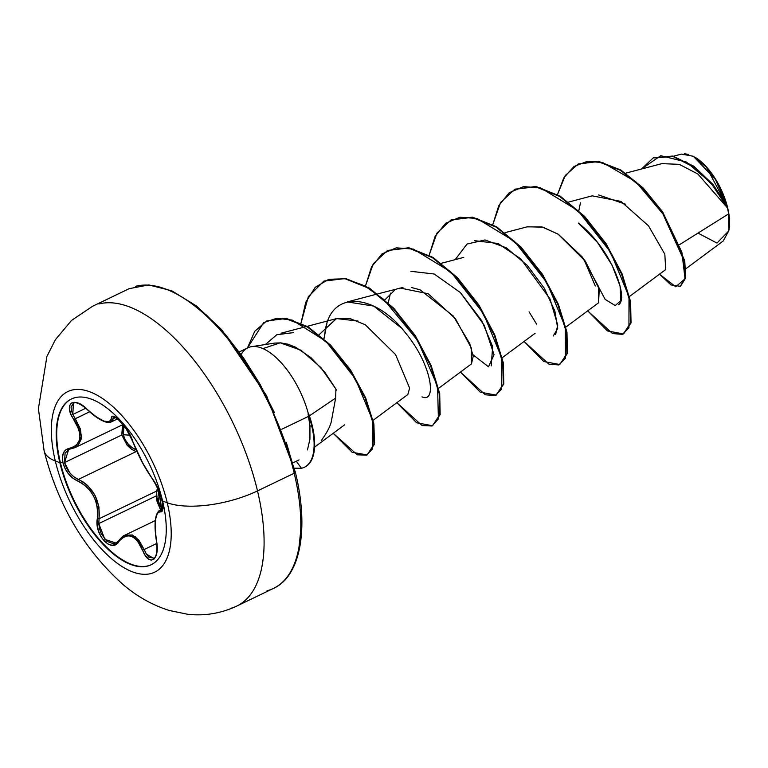 <?xml version="1.0" encoding="UTF-8"?>
<svg xmlns="http://www.w3.org/2000/svg" width="768" height="768" viewBox="0 0 768 768"><rect width="100%" height="100%" fill="white"/><g stroke="black" fill="none" stroke-linecap="round" stroke-linejoin="round"><path stroke-width="1.15" d="M71.606 398.87A91.987 42.077 -115.7 0 0 60.355 462.461L59.856 462.701A91.987 42.077 64.3 0 1 74.909 397.69A91.987 42.077 64.3 0 1 162.614 501.062A16633.555 6361.469 -13.4 0 0 167.242 502.762A100.205 45.83 64.3 0 1 132.73 571.93A100.205 45.83 64.3 0 1 55.306 460.973A66.538 25.45 166.6 0 1 44.054 450.518A66.538 25.45 -13.4 0 0 55.306 460.973A16633.555 6361.469 -13.4 0 0 59.856 462.701A91.987 42.077 64.3 0 1 91.536 399.206A91.987 42.077 64.3 0 1 162.614 501.062A91.987 42.077 64.3 0 1 130.934 564.557A91.987 42.077 64.3 0 1 59.856 462.701A16633.555 6361.469 166.6 0 1 55.306 460.973A100.205 45.83 -115.7 0 0 132.73 571.93A100.205 45.83 -115.7 0 0 167.242 502.762A100.205 45.83 -115.7 0 0 89.818 391.805A100.205 45.83 -115.7 0 0 55.306 460.973A100.205 45.83 64.3 0 1 89.818 391.805A100.205 45.83 64.3 0 1 167.242 502.762A16633.555 6361.469 166.6 0 1 162.614 501.062A91.987 42.077 64.3 0 1 147.562 566.074A91.987 42.077 64.3 0 1 59.856 462.701L60.355 462.461A91.987 42.077 64.3 0 1 71.606 398.87M162.403 500.179L157.843 488.026L141.859 461.549L127.824 431.059L120.538 421.325L114.125 416.602L112.099 416.736L110.65 420.586L109.229 421.728L103.997 421.133L96.221 416.87L82.762 405.725L78.067 403.123L74.064 402.269L71.155 403.2L69.6 405.754L69.523 409.613L70.963 414.403L78.787 429.36L79.882 434.054L79.882 438.394L78.758 442.128L76.598 445.075L73.546 447.12L65.952 449.722L63.379 453.053L62.41 457.738L62.976 462.816L60.355 462.461L62.976 462.816C65.462 471.485 70.339 477.542 77.616 480.998A1.334 0.758 -67.9 0 1 78.365 479.405L73.853 476.822L69.763 472.838L64.56 462.547L121.786 435.014L127.152 445.277L131.395 449.165L136.099 451.632L78.365 479.405L83.088 481.93L87.6 485.501L94.963 495.235L98.947 507.043L99.082 518.755L156.816 490.982L157.498 487.392L156.816 490.982A1.334 0.566 -166.8 0 1 158.515 491.347L158.755 490.205M162.739 508.829L159.331 510.461L161.184 510.326L162.518 509.683L159.341 510.461C154.925 514.253 153.926 524.266 156.326 540.528L156.326 540.528C158.63 556.358 153.677 558.749 153.677 558.432L146.323 554.045M116.035 543.082L104.842 539.376L98.784 523.574L156.326 495.888L156.902 501.082L160.55 509.875L156.326 495.888L156.816 490.982L156.326 495.888L98.784 523.574L99.082 518.755L156.816 490.982A1.334 0.566 13.2 0 1 158.515 491.347L161.933 509.213L158.736 501.994L157.987 496.541L158.63 490.819M116.698 542.707L113.626 543.773L106.858 541.334L101.222 533.674L99.514 528.701L98.784 523.574L99.082 518.755C100.358 500.582 93.456 487.469 78.365 479.405C71.491 476.237 66.893 470.621 64.56 462.547L65.078 453.158L69.005 449.338M136.022 451.613L136.099 451.632A1.334 0.682 108.3 0 0 136.57 450.941A1.334 0.682 -71.7 0 1 136.099 451.632L78.365 479.405A1.334 0.758 112.1 0 0 77.616 480.998C92.17 488.573 98.746 501.062 97.344 518.467C93.926 534.739 111.888 553.901 118.925 541.459C127.642 531.84 135.562 534.787 142.656 550.32C149.088 567.773 160.55 559.642 156.422 540.528C153.994 521.712 155.318 512.17 160.406 511.91C163.162 512.198 163.68 508.147 161.942 499.766C159.6 491.04 156.47 484.138 152.573 479.078C144.835 468.211 138.259 455.702 132.835 441.571C129.341 428.64 111.37 409.459 111.254 418.55C109.363 424.867 101.462 421.92 87.542 409.699L87.542 409.699C74.189 395.587 62.726 403.747 73.795 419.53L89.606 411.782L75.274 418.685L72.816 414.48L85.766 408.24L72.816 414.48L71.357 410.419L71.05 406.925L73.901 402.922M123.264 434.698L122.851 429.907L124.099 425.606L123.264 434.698L130.099 435.245L123.264 434.698C125.51 442.262 130.013 447.379 136.771 450.048L132.326 447.792L128.314 444.221L125.174 439.68L123.264 434.698M230.285 608.458A166.339 76.08 -115.7 0 0 257.501 490.896A66.538 25.45 166.6 0 1 167.242 502.762A66.538 25.45 -13.4 0 0 257.501 490.896A166.339 76.08 64.3 0 1 230.285 608.458M728.861 230.41A47.712 21.821 -115.7 0 0 727.718 208.061L728.621 213.888L728.765 230.899L716.966 243.072L698.006 233.098M308.438 413.165L308.074 413.875A59.386 27.158 64.3 0 1 311.77 426.154L312.298 425.904A59.386 27.158 -115.7 0 0 308.438 413.165A59.386 27.158 64.3 0 1 312.298 425.904L311.77 426.154A59.386 27.158 -115.7 0 0 308.074 413.875L309.926 425.904L311.77 426.154L309.926 425.904L308.573 416.342L281.779 429.235L308.573 416.342L308.438 413.165M267.005 590.784A166.339 76.08 -115.7 0 0 294.221 473.232L257.501 490.896L294.221 473.232A166.339 76.08 64.3 0 1 267.005 590.784M286.272 442.291L294.874 471.648A2.659 1.018 166.6 0 1 295.325 472.07A2.659 1.018 166.6 0 1 294.221 473.232A2.659 1.018 -13.4 0 0 295.325 472.07C309.331 528.979 300.394 576.384 273.427 588.432L236.698 606.106C221.011 613.45 204.614 616.166 187.507 614.246L169.133 610.435C152.342 605.059 137.021 596.467 123.178 584.64C84.259 549.763 57.907 505.152 44.122 450.826L38.4 408.662L46.925 356.419L55.421 339.667L71.549 320.41L92.477 306.326L129.197 288.653L148.838 284.918L171.792 290.813L196.56 306.048L221.645 329.674L266.554 395.664L295.325 472.061M321.36 440.496L321.36 440.486C326.784 432.912 330.096 426.643 331.286 421.68L335.645 398.074L309.389 415.862L335.645 398.074L335.933 389.136L324.97 372.47L311.03 357.706L295.738 347.28L288.115 344.256L280.829 342.874L274.666 343.094L251.578 346.656M241.315 354.24A61.603 28.176 64.3 0 1 253.776 346.474A61.603 28.176 64.3 0 1 308.342 413.741A61.603 28.176 -115.7 0 0 250.464 346.867M307.469 449.894L309.936 439.171L309.926 425.904M685.92 268.714L723.168 241.027L728.784 230.765L728.621 213.888L679.795 244.512L728.621 213.888L727.555 208.042L697.843 173.971L679.238 164.342L661.882 163.632L625.728 173.165M629.52 296.458L665.702 269.568L664.829 254.179L648.48 225.802L620.89 201.37L592.214 195.84L568.685 202.042M565.891 327.062L598.714 302.678L598.454 286.406L582.326 257.059L558.432 234.355L543.024 227.184L527.386 226.762L505.066 232.646M438.643 388.291L471.456 363.898L473.174 356.477L469.766 343.651L453.274 316.003L420.125 289.834L411.37 287.482M402.989 287.405L377.818 293.866M373.123 420.307L407.837 394.512L409.622 388.109L395.568 354.576L365.251 324.739L349.67 318.422L336.259 318.662L319.162 334.646L336.518 318.595L307.21 326.323M357.946 321.014L336.518 318.595M336.49 390.096L335.933 389.136L335.645 398.074M422.016 396.854C437.002 403.584 432.221 365.011 405.427 332.822C376.771 295.123 333.149 288.874 325.718 327.83L323.99 338.746L326.88 323.75M377.174 294.038L347.28 301.92L373.757 306.077L401.184 327.859M388.253 302.765L390.499 293.146M410.909 271.306L434.208 274.013L460.406 292.608L481.824 320.822L492.662 346.618L491.213 365.894M474.538 240.691L498.029 243.475L520.656 258.758L549.926 298.771L557.731 325.114L555.619 334.56M536.582 324.106L529.066 311.827M583.738 258.931L605.136 299.386L615.216 305.568L620.87 300.634L620.054 286.013L612.029 265.075L597.475 242.448L578.39 223.104C611.078 248.026 629.453 299.405 618.365 304.742M595.306 285.994L583.747 258.95M693.446 156.374L715.498 179.558L726.739 205.133L706.426 167.203L693.149 156.221L681.437 154.118L673.411 156.23M625.546 204.221L598.618 194.957M557.51 194.573L563.827 177.773L573.965 166.502L587.222 161.386L602.678 162.557L635.789 181.728L664.483 215.77L681.878 252.269L685.046 278.784L675.734 286.8L659.501 274.176L670.992 284.938L680.294 286.301L685.21 277.882L684.125 260.803L662.054 212.064L642.682 188.246L620.381 170.294L597.888 161.558L578.083 164.093L565.267 175.488L557.51 194.573M727.555 208.042L726.49 204.605L712.79 184.234L693.754 166.176L672.624 156.048L653.434 157.814L672.864 156.106L693.917 166.301L712.858 184.32L726.49 204.605L727.507 207.898L714.269 186.979L695.011 167.76L673.162 156.557L653.174 157.939L641.53 168.998L660.758 155.693L686.429 162.048L710.851 182.822L727.718 208.061A47.712 21.821 -115.7 0 0 695.126 157.296M680.554 286.166L685.68 277.997L684.758 261.014L662.765 212.074L643.296 188.083L620.851 170.006L598.224 161.28L578.342 163.968L598.416 161.309L620.909 170.045L643.219 187.997L662.592 211.814L684.662 260.544L685.738 277.622L680.294 286.301M578.842 210.662L580.445 202.81M274.502 412.752L259.987 384.163L243.312 357.629L225.101 334.157L206.054 314.669M298.934 547.632L301.325 525.35M135.619 286.301A166.339 76.08 64.3 0 1 294.221 473.232A166.339 76.08 -115.7 0 0 135.619 286.301M98.89 303.974A166.339 76.08 64.3 0 1 257.501 490.896A166.339 76.08 -115.7 0 0 98.89 303.974M294.01 468.154L301.45 468.269L296.266 461.222L301.45 468.269L294.384 468.24M262.934 348.595L280.234 342.835L301.027 350.246L320.909 367.565L335.933 389.136M384.998 299.789L394.666 290.189M400.013 288.019L428.198 293.731L455.424 318.739L471.293 347.914L471.408 363.936M526.963 226.877L542.006 226.915L557.99 234.058L585.389 261.226L599.251 289.085L598.579 302.784M587.712 310.858L612.547 333.581L622.397 334.33L628.934 327.878L629.002 296.765L610.608 252.163L578.045 210.672L540.595 187.862L523.507 186.624L509.222 192.71L498.768 205.699L492.787 224.554L500.563 202.502L514.685 189.341L535.584 186.778L559.757 196.483L584.141 216.691L605.616 244.032L621.533 274.051L630.058 301.882L630.509 323.011L623.414 333.917L607.488 330.941L587.712 310.858M524.083 341.462L548.928 364.186L558.778 364.944L565.315 358.493L565.382 327.379L546.979 282.768L514.426 241.286L476.976 218.467L459.878 217.238L445.603 223.315L435.139 236.304L429.158 255.168L436.934 233.117L451.056 219.946L471.955 217.382L496.128 227.088L520.512 247.296L541.997 274.646L557.904 304.666L566.429 332.496L566.88 353.626L559.795 364.522L543.859 361.555L524.083 341.462M460.464 372.077L485.299 394.8L495.149 395.549L501.686 389.098L501.754 357.994L483.36 313.382L450.797 271.901L413.347 249.082L396.259 247.843L381.974 253.93L371.52 266.918L365.53 285.782L373.315 263.731L387.427 250.56L408.326 247.997L432.509 257.702L456.893 277.91L478.368 305.251L494.285 335.27L502.81 363.11L503.261 384.23L496.166 395.136L480.23 392.16L460.464 372.077M396.835 402.682L422.102 425.578L432 425.981L438.394 418.944L437.568 386.275L417.667 340.512L383.664 299.338L364.416 285.715L345.648 278.765L328.81 279.283L315.168 287.347L305.712 302.352L301.027 323.05L308.342 296.669L323.808 281.165L344.707 278.602L368.88 288.307L393.264 308.515L414.739 335.866L430.656 365.885L439.181 393.715L439.632 414.845L432.538 425.741L416.611 422.774L396.835 402.682M333.216 433.296L357.283 454.819L366.566 455.165L372.586 448.819L372.384 419.674L355.392 378.854L325.91 341.251L292.224 320.093L276.768 318.259L263.654 322.637L247.459 347.981L254.726 331.325L266.554 321.024L285.446 318.557L307.478 327.053L329.952 345.206L350.016 370.205L365.098 398.064L373.363 424.253L373.949 444.394L367.171 454.906L352.186 452.314L333.216 433.296M623.414 333.917L631.037 322.752L630.586 301.632L622.061 273.792L606.144 243.773L584.669 216.432L560.285 196.224L536.112 186.518L514.954 189.206L535.891 186.48L560.179 196.157L584.678 216.451L606.25 243.936L622.186 274.109L630.653 302.026L630.96 323.088L623.683 333.782M559.795 364.522L567.408 353.366L566.966 332.246L558.432 304.406L542.525 274.387L521.04 247.046L496.666 226.838L472.483 217.133L451.325 219.821M496.166 395.136L503.789 383.981L503.338 362.851L494.813 335.021L478.896 305.002L457.421 277.651L433.037 257.443L408.854 247.738L387.696 250.435M432.538 425.741L440.16 414.586L439.709 393.466L431.184 365.626L415.277 335.606L393.792 308.266L369.408 288.058L345.235 278.352L324.067 281.04M367.171 454.906L374.477 444.134L373.891 424.003L365.635 397.805L350.544 369.946L330.48 344.957L308.006 326.794L285.974 318.298L266.554 321.024M553.181 336.058L557.693 328.464L554.87 311.088L544.282 288.211L527.184 265.286L506.275 247.766L485.03 239.952L467.04 244.042L455.165 259.642M472.954 354.71L488.486 366.787L494.045 354.758L484.253 325.286L460.406 292.608M293.491 332.64L276.845 334.704L265.334 344.534M301.45 468.269A59.386 27.158 -115.7 0 0 311.77 426.154A59.386 27.158 64.3 0 1 304.483 467.222A59.386 27.158 64.3 0 1 301.45 468.269M304.608 467.155A59.386 27.158 -115.7 0 0 305.011 466.963A59.386 27.158 -115.7 0 0 312.298 425.904A59.386 27.158 64.3 0 1 304.608 467.155M684.317 153.754L688.81 154.435M728.899 230.208L729.6 223.709L729.197 216.23L727.718 208.061L721.776 190.886L717.552 182.554L707.376 167.981L701.827 162.298L693.312 156.307M131.482 449.222L121.786 435.014L122.496 425.453M123.062 424.522L121.786 435.014L64.56 462.547L68.669 449.491L70.819 448.858A1.334 0.989 -98 0 1 70.81 448.858L74.957 447.667L78.106 445.517L81.494 438.518L80.4 429.034L75.274 418.685L73.795 419.53C83.069 435.091 81.744 444.634 69.811 448.176A1.334 0.989 82 0 0 71.088 448.762L75.139 447.571L81.648 436.195L75.274 418.685L72.816 414.48L73.382 403.123M144.163 549.523L156.739 543.475L144.163 549.523L135.427 536.717L124.675 535.296L132.259 534.95L138.893 540.144L144.163 549.523A1.334 0.49 158.6 0 0 142.656 550.32A1.334 0.49 -21.4 0 1 144.163 549.523L146.371 554.131L149.011 557.318L154.205 558.125M124.502 535.382L124.675 535.296C123.744 535.286 121.814 537.014 118.877 540.49L118.877 540.49A1.334 0.931 34.8 0 0 118.925 541.459A1.334 0.931 -145.2 0 1 118.877 540.49L115.978 543.11M162.605 509.933L161.184 510.326A1.334 1.267 106 0 0 160.406 511.91A1.334 1.267 -74 0 1 161.184 510.326M162.144 510.298L162.739 508.8C164.784 507.178 159.082 489.101 152.736 479.405A1.334 1.037 -38.7 0 1 152.573 479.078A1.334 1.037 141.3 0 0 152.746 479.414C157.392 485.827 160.646 493.574 162.48 502.637C162.71 509.712 162.595 512.266 162.144 510.298L161.856 510.394M117.725 418.819L111.091 422.016L113.002 418.8A1.334 1.219 -174.9 0 1 111.254 418.55A1.334 1.219 5.1 0 0 113.002 418.8L115.709 417.494L113.002 418.8L113.914 417.053L117.264 418.483L125.357 427.344L132.682 441.322A1.334 0.912 -18.4 0 0 132.835 441.571A1.334 0.912 161.6 0 1 132.672 441.312L143.299 464.304L152.736 479.405A1.334 1.037 141.3 0 0 153.005 479.626M113.894 417.062L112.31 420.95L110.765 422.15M73.363 403.123L73.344 403.142C74.122 403.075 76.906 400.454 87.523 409.843C93.168 415.171 98.15 418.79 102.461 420.72C108.634 423.6 109.104 422.198 111.091 422.016L111.043 422.035M68.794 449.434L70.589 448.848M70.81 448.858A1.334 0.989 -98 0 1 69.811 448.176C63.677 449.501 61.402 454.378 62.976 462.816L65.088 468.557L68.496 473.885L72.835 478.186L82.157 483.37L86.496 486.739L90.355 490.973L93.562 495.994L95.914 501.523L97.315 507.283L97.344 518.467A1.334 0.634 9.3 0 0 99.082 518.755A1.334 0.634 -170.7 0 1 97.344 518.467L97.152 524.525L98.429 530.87L100.954 536.659L104.371 541.248L108.259 544.205L112.234 545.27L115.91 544.32L121.613 538.416L124.714 536.467L128.035 535.747L131.443 536.333L134.717 538.234L137.731 541.325L145.21 555.37L148.195 558.797L151.181 560.15L153.782 559.373L155.731 556.646L156.864 552.278L157.085 546.691L155.203 528.902L155.597 519.158L157.392 513.206L158.755 511.968L162.029 511.43L162.893 508.915L161.942 499.766L160.589 498.538M151.363 564.653A91.987 42.077 64.3 0 1 60.355 462.461A91.987 42.077 -115.7 0 0 148.061 565.834M728.765 230.899L728.918 230.112M317.174 444.941L314.563 447.341M292.963 462.816L299.059 459.878M535.085 333.293L502.272 357.677M463.766 257.376L441.437 263.261M306.547 326.496L281.021 333.216M344.63 424.81L315.638 446.352M653.174 157.939L653.702 157.68M578.083 164.093L578.611 163.843M247.824 347.808L239.549 351.792M515.213 189.082L514.685 189.341M451.584 219.696L451.056 219.946M387.965 250.301L387.427 250.56M324.336 280.915L323.808 281.165M304.349 467.29L304.877 467.03M123.197 424.454L75.149 447.571M155.299 520.57L124.675 535.296"/></g></svg>
